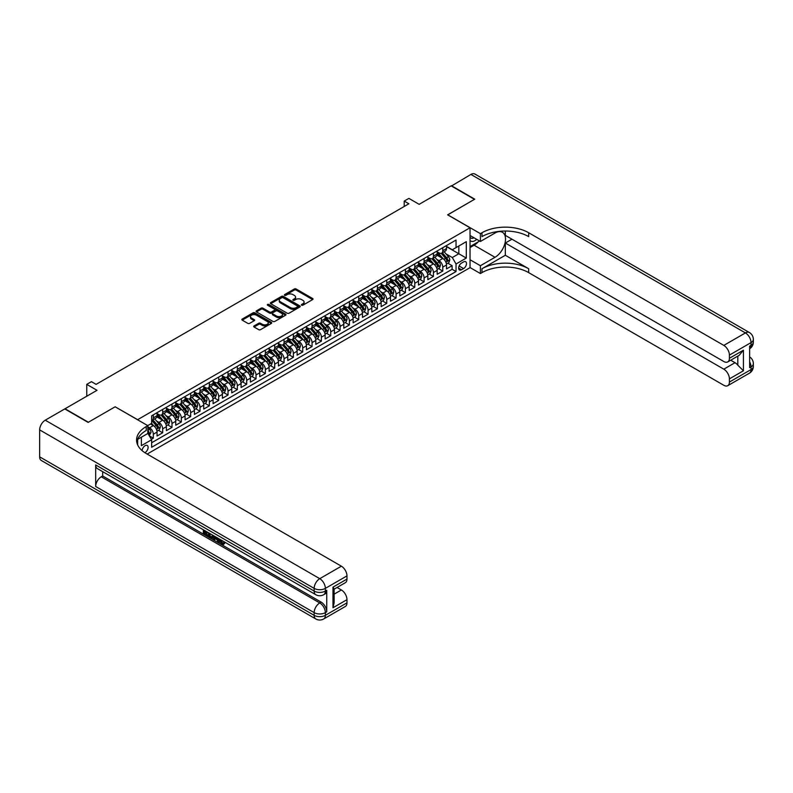<?xml version="1.0" encoding="UTF-8"?>
<svg xmlns="http://www.w3.org/2000/svg" width="793" height="793" viewBox="0 0 793 793"><rect width="100%" height="100%" fill="white"/><g stroke="black" fill="none" stroke-linecap="round" stroke-linejoin="round"><path stroke-width="1.19" d="M301.627 305.196A0.912 0.525 0 0 0 302.906 305.196L312.64 299.576A1.299 0.743 0 0 0 313.027 299.05A1.299 0.743 0 0 0 312.64 298.515L296.146 288.989A1.299 0.743 0 0 0 294.312 288.989L284.578 294.619A0.912 0.525 0 0 0 285.857 295.353L287.116 294.629A4.143 2.399 0 0 1 292.984 294.629L294.362 295.422A4.143 2.399 0 0 1 295.571 297.117A4.143 2.399 0 0 1 294.362 298.812L293.103 299.536A0.912 0.525 0 0 0 294.381 300.279L295.64 299.546A4.143 2.399 0 0 1 301.509 299.546L302.886 300.339A4.143 2.399 0 0 1 304.096 302.034A4.143 2.399 0 0 1 302.886 303.729L301.627 304.462A0.912 0.525 0 0 0 301.627 305.196L301.627 304.462M144.861 452.694A4.223 2.438 120 0 0 145.109 452.565A4.223 2.438 120 0 0 147.875 448.838A4.223 2.438 120 0 0 147.22 445.458A4.223 2.438 120 0 0 145.109 445.666A4.223 2.438 120 0 0 142.125 450.642M254.077 325.923A1.299 0.743 0 0 0 253.701 326.458A1.299 0.743 0 0 0 254.077 326.984L258.706 329.66A1.299 0.743 0 0 0 260.54 329.66L271.355 323.415A1.299 0.743 0 0 0 271.731 322.88A1.299 0.743 0 0 0 271.355 322.354L254.86 312.829A1.299 0.743 0 0 0 253.026 312.829L242.212 319.073A1.299 0.743 0 0 0 241.835 319.599A1.299 0.743 0 0 0 242.212 320.134L247.803 323.356A1.299 0.743 0 0 0 249.636 323.356L254.266 320.689A1.299 0.743 0 0 0 254.642 320.164A1.299 0.743 0 0 0 254.266 319.629L251.49 318.033A3.469 2.002 0 0 1 250.479 316.615A3.469 2.002 0 0 1 252.62 314.762A3.469 2.002 0 0 1 256.397 315.198L267.251 321.472A3.469 2.002 0 0 1 268.272 322.88A3.469 2.002 0 0 1 266.131 324.733A3.469 2.002 0 0 1 262.354 324.297L260.54 323.257A1.299 0.743 0 0 0 258.706 323.257L254.077 325.923L254.077 326.984M115.233 406.849L137.645 419.675L470.031 227.769L447.629 214.834L474.472 199.34L451.128 185.859L419.15 204.326L408.881 198.399L404.212 201.085L408.881 203.781L96.092 384.367L91.423 381.671L86.754 384.367L86.754 396.232M115.233 406.74L88.39 422.243L65.046 408.762L97.024 390.305L86.754 384.367M287.215 313.205A1.299 0.743 0 0 0 289.048 313.205L299.863 306.96A1.299 0.743 0 0 0 300.24 306.425A1.299 0.743 0 0 0 299.863 305.9L283.359 296.374A1.299 0.743 0 0 0 281.525 296.374L270.71 302.619A1.299 0.743 0 0 0 270.334 303.144A1.299 0.743 0 0 0 270.71 303.679L287.215 313.205M267.915 305.394A0.912 0.525 0 0 1 268.837 305.523L268.837 304.443L285.609 314.127A1.299 0.743 0 0 1 285.986 314.652A1.299 0.743 0 0 1 285.609 315.188L274.794 321.433A1.299 0.743 0 0 1 272.961 321.433L256.466 311.907L261.095 309.25L261.095 308.17L256.466 310.846A1.299 0.743 0 0 0 256.08 311.371A1.299 0.743 0 0 0 256.466 311.907L256.466 310.846M261.095 309.25A1.299 0.743 0 0 1 262.929 309.25L262.929 308.17A1.299 0.743 0 0 0 261.095 308.17M262.929 308.17L269.62 312.036A1.299 0.743 0 0 0 271.444 312.036L274.517 310.261A1.299 0.743 0 0 0 274.893 309.736A1.299 0.743 0 0 0 274.517 309.211L267.548 305.186A0.912 0.525 0 0 1 268.837 304.443M151.394 439.292L153.327 438.172L149.451 435.932M147.815 426.743L149.59 427.764A5.283 3.053 60 0 1 153.327 434.237L157.064 432.076L157.064 436.011L162.664 432.78L158.412 430.321M156.588 421.024L158.927 422.372A5.283 3.053 60 0 1 162.664 428.844L166.401 426.684L166.401 430.619L172.002 427.387L167.749 424.939M165.925 415.631L168.265 416.989A5.283 3.053 60 0 1 172.002 423.452L175.739 421.301L175.739 425.236L181.339 421.995L177.087 419.547M175.263 410.239L177.602 411.597A5.283 3.053 60 0 1 181.339 418.06L185.076 415.909L185.076 419.844L190.677 416.603L186.424 414.154M184.6 404.846L186.94 406.204A5.283 3.053 60 0 1 190.677 412.667L194.414 410.516L194.414 414.452L200.014 411.22L195.762 408.762M193.928 399.464L196.277 400.812A5.283 3.053 60 0 1 200.014 407.285L203.742 405.124L203.742 409.059L209.352 405.828L205.1 403.369M203.266 394.071L205.615 395.42A5.283 3.053 60 0 1 209.352 401.892L213.079 399.731L213.079 403.667L218.69 400.435L214.437 397.987M212.603 388.679L214.953 390.027A5.283 3.053 60 0 1 218.69 396.5L222.417 394.339L222.417 398.274L228.027 395.043L223.775 392.594M221.941 383.287L224.29 384.645A5.283 3.053 60 0 1 228.027 391.108L231.754 388.957L231.754 392.892L237.355 389.65L233.112 387.202M231.278 377.894L233.628 379.252A5.283 3.053 60 0 1 237.355 385.715L241.092 383.564L241.092 387.499L246.692 384.268L242.45 381.81M240.616 372.502L242.965 373.86A5.283 3.053 60 0 1 246.692 380.333L250.429 378.172L250.429 382.107L256.03 378.876L251.787 376.417M249.954 367.119L252.303 368.467A5.283 3.053 60 0 1 256.03 374.94L259.767 372.779L259.767 376.715L265.368 373.483L261.125 371.025M259.291 361.727L261.631 363.075A5.283 3.053 60 0 1 265.368 369.548L269.105 367.387L269.105 371.322L274.705 368.091L270.463 365.642M268.629 356.335L270.968 357.683A5.283 3.053 60 0 1 274.705 364.156L278.442 362.004L278.442 365.94L284.043 362.698L279.8 360.25M277.966 350.942L280.306 352.3A5.283 3.053 60 0 1 284.043 358.763L287.78 356.612L287.78 360.547L293.38 357.306L289.128 354.858M287.304 345.55L289.643 346.908A5.283 3.053 60 0 1 293.38 353.371L297.117 351.22L297.117 355.155L302.718 351.923L298.465 349.465M296.641 340.157L298.981 341.515A5.283 3.053 60 0 1 302.718 347.988L306.455 345.827L306.455 349.763L312.055 346.531L307.803 344.073M305.979 334.775L308.318 336.123A5.283 3.053 60 0 1 312.055 342.596L315.792 340.435L315.792 344.37L321.393 341.139L317.141 338.69M315.317 329.382L317.656 330.731A5.283 3.053 60 0 1 321.393 337.203L325.13 335.042L325.13 338.978L330.731 335.746L326.478 333.298M324.654 323.99L326.994 325.348A5.283 3.053 60 0 1 330.731 331.811L334.468 329.66L334.468 333.595L340.068 330.354L335.816 327.906M333.982 318.598L336.331 319.956A5.283 3.053 60 0 1 340.068 326.419L343.795 324.268L343.795 328.203L349.406 324.971L345.153 322.513M343.319 313.205L345.669 314.563A5.283 3.053 60 0 1 349.406 321.036L353.133 318.875L353.133 322.81L358.743 319.579L354.491 317.121M352.657 307.823L355.006 309.171A5.283 3.053 60 0 1 358.743 315.644L362.47 313.483L362.47 317.418L368.081 314.187L363.828 311.728M361.995 302.43L364.344 303.778A5.283 3.053 60 0 1 368.081 310.251L371.808 308.09L371.808 312.026L377.409 308.794L373.166 306.346M371.332 297.038L373.681 298.386A5.283 3.053 60 0 1 377.409 304.859L381.146 302.708L381.146 306.643L386.746 303.402L382.504 300.953M380.67 291.646L383.019 293.004A5.283 3.053 60 0 1 386.746 299.467L390.483 297.316L390.483 301.251L396.084 298.009L391.841 295.561M390.007 286.253L392.357 287.611A5.283 3.053 60 0 1 396.084 294.074L399.821 291.923L399.821 295.858L405.421 292.627L401.179 290.169M399.345 280.861L401.684 282.219A5.283 3.053 60 0 1 405.421 288.692L409.158 286.531L409.158 290.466L414.759 287.235L410.516 284.776M408.682 275.478L411.022 276.826A5.283 3.053 60 0 1 414.759 283.299L418.496 281.138L418.496 285.074L424.096 281.842L419.854 279.394M418.02 270.086L420.359 271.434A5.283 3.053 60 0 1 424.096 277.907L427.833 275.746L427.833 279.681L433.434 276.45L429.182 274.001M427.358 264.693L429.697 266.051A5.283 3.053 60 0 1 433.434 272.514L437.171 270.363L437.171 274.299L442.772 271.057L442.772 267.122A5.283 3.053 -120 0 0 439.035 260.659L436.695 259.301M438.519 268.609L442.772 271.057M157.064 432.076A5.283 3.053 -120 0 0 153.327 425.613L150.521 423.987M166.401 426.684A5.283 3.053 -120 0 0 162.664 420.221L156.885 416.89M175.739 421.301A5.283 3.053 -120 0 0 172.002 414.828L166.223 411.498M185.076 415.909A5.283 3.053 -120 0 0 181.339 409.436L175.56 406.105M194.414 410.516A5.283 3.053 -120 0 0 190.677 404.043L184.898 400.713M203.742 405.124A5.283 3.053 -120 0 0 200.014 398.661L194.235 395.32M213.079 399.731A5.283 3.053 -120 0 0 209.352 393.269L203.573 389.928M222.417 394.339A5.283 3.053 -120 0 0 218.69 387.876L212.911 384.546M231.754 388.957A5.283 3.053 -120 0 0 228.027 382.484L222.248 379.153M241.092 383.564A5.283 3.053 -120 0 0 237.355 377.091L231.586 373.761M250.429 378.172A5.283 3.053 -120 0 0 246.692 371.699L240.923 368.368M259.767 372.779A5.283 3.053 -120 0 0 256.03 366.316L250.261 362.976M269.105 367.387A5.283 3.053 -120 0 0 265.368 360.924L259.598 357.584M278.442 362.004A5.283 3.053 -120 0 0 274.705 355.532L268.936 352.201M287.78 356.612A5.283 3.053 -120 0 0 284.043 350.139L278.274 346.809M297.117 351.22A5.283 3.053 -120 0 0 293.38 344.747L287.611 341.416M306.455 345.827A5.283 3.053 -120 0 0 302.718 339.364L296.939 336.024M315.792 340.435A5.283 3.053 -120 0 0 312.055 333.972L306.276 330.631M325.13 335.042A5.283 3.053 -120 0 0 321.393 328.58L315.614 325.249M334.468 329.66A5.283 3.053 -120 0 0 330.731 323.187L324.952 319.857M343.795 324.268A5.283 3.053 -120 0 0 340.068 317.795L334.289 314.464M353.133 318.875A5.283 3.053 -120 0 0 349.406 312.402L343.627 309.072M362.47 313.483A5.283 3.053 -120 0 0 358.743 307.02L352.964 303.679M371.808 308.09A5.283 3.053 -120 0 0 368.081 301.627L362.302 298.287M381.146 302.708A5.283 3.053 -120 0 0 377.409 296.235L371.639 292.904M390.483 297.316A5.283 3.053 -120 0 0 386.746 290.843L380.977 287.512M399.821 291.923A5.283 3.053 -120 0 0 396.084 285.45L390.315 282.12M409.158 286.531A5.283 3.053 -120 0 0 405.421 280.058L399.652 276.727M418.496 281.138A5.283 3.053 -120 0 0 414.759 274.675L408.99 271.335M427.833 275.746A5.283 3.053 -120 0 0 424.096 269.283L418.327 265.952M437.171 270.363A5.283 3.053 -120 0 0 433.434 263.891L427.665 260.56M463.588 261.898L461.536 263.078A4.094 2.359 120 0 0 458.86 266.686A4.094 2.359 120 0 0 459.494 269.967A4.094 2.359 120 0 0 461.536 269.769L463.588 268.579A4.094 2.359 120 0 0 466.264 264.971A4.094 2.359 120 0 0 465.64 261.69A4.094 2.359 120 0 0 463.588 261.898M137.645 444.893L137.645 439.352M147.161 454.072L470.031 267.667L470.031 227.769M147.815 433.315L151.641 439.728L151.641 447.282L456.034 271.543L456.034 264L452.297 257.527L446.033 253.909M151.641 439.728L141.372 445.666L141.372 437.201M147.726 425.613L151.641 423.343L151.641 415.8L456.034 240.061L456.034 247.614L466.304 241.677L466.304 258.072L456.034 264M157.064 413.53L158.927 414.61A5.283 3.053 60 0 0 161.574 414.878L165.301 412.717A5.283 3.053 -120 0 0 166.401 410.298L166.401 407.285M166.401 408.147L168.265 409.218A5.283 3.053 60 0 0 170.911 409.485L174.638 407.324A5.283 3.053 -120 0 0 175.739 404.906L175.739 401.892M175.739 402.755L177.602 403.835A5.283 3.053 60 0 0 180.239 404.093L183.976 401.932A5.283 3.053 -120 0 0 185.076 399.523L185.076 396.5M185.076 397.362L186.94 398.443A5.283 3.053 60 0 0 189.577 398.701L193.314 396.55A5.283 3.053 -120 0 0 194.414 394.131L194.414 391.108M194.414 391.97L196.277 393.05A5.283 3.053 60 0 0 198.914 393.308L202.651 391.157A5.283 3.053 -120 0 0 203.742 388.739L203.742 385.715M203.742 386.578L205.615 387.658A5.283 3.053 60 0 0 208.252 387.926L211.989 385.765A5.283 3.053 -120 0 0 213.079 383.346L213.079 380.333M213.079 381.195L214.953 382.266A5.283 3.053 60 0 0 217.589 382.533L221.326 380.372A5.283 3.053 -120 0 0 222.417 377.954L222.417 374.94M222.417 375.803L224.29 376.873A5.283 3.053 60 0 0 226.927 377.141L230.664 374.98A5.283 3.053 -120 0 0 231.754 372.561L231.754 369.548M231.754 370.41L233.628 371.491A5.283 3.053 60 0 0 236.264 371.748L240.001 369.597A5.283 3.053 -120 0 0 241.092 367.179L241.092 364.156M241.092 365.018L242.965 366.098A5.283 3.053 60 0 0 245.602 366.356L249.339 364.205A5.283 3.053 -120 0 0 250.429 361.786L250.429 358.763M250.429 359.625L252.303 360.706A5.283 3.053 60 0 0 254.94 360.964L258.677 358.813A5.283 3.053 -120 0 0 259.767 356.394L259.767 353.371M259.767 354.233L261.631 355.314A5.283 3.053 60 0 0 264.277 355.581L268.014 353.42A5.283 3.053 -120 0 0 269.105 351.002L269.105 347.988M269.105 348.851L270.968 349.921A5.283 3.053 60 0 0 273.615 350.189L277.352 348.028A5.283 3.053 -120 0 0 278.442 345.609L278.442 342.596M278.442 343.458L280.306 344.539A5.283 3.053 60 0 0 282.952 344.796L286.689 342.635A5.283 3.053 -120 0 0 287.78 340.227L287.78 337.203M287.78 338.066L289.643 339.146A5.283 3.053 60 0 0 292.29 339.404L296.017 337.253A5.283 3.053 -120 0 0 297.117 334.834L297.117 331.811M297.117 332.673L298.981 333.754A5.283 3.053 60 0 0 301.627 334.012L305.355 331.861A5.283 3.053 -120 0 0 306.455 329.442L306.455 326.419M306.455 327.281L308.318 328.361A5.283 3.053 60 0 0 310.965 328.619L314.692 326.468A5.283 3.053 -120 0 0 315.792 324.05L315.792 321.026M315.792 321.899L317.656 322.969A5.283 3.053 60 0 0 320.293 323.237L324.03 321.076A5.283 3.053 -120 0 0 325.13 318.657L325.13 315.644M325.13 316.506L326.994 317.577A5.283 3.053 60 0 0 329.63 317.844L333.367 315.683A5.283 3.053 -120 0 0 334.468 313.265L334.468 310.251M334.468 311.114L336.331 312.194A5.283 3.053 60 0 0 338.968 312.452L342.705 310.301A5.283 3.053 -120 0 0 343.795 307.882L343.795 304.859M343.795 305.721L345.669 306.802A5.283 3.053 60 0 0 348.305 307.06L352.042 304.909A5.283 3.053 -120 0 0 353.133 302.49L353.133 299.467M353.133 300.329L355.006 301.409A5.283 3.053 60 0 0 357.643 301.667L361.38 299.516A5.283 3.053 -120 0 0 362.47 297.097L362.47 294.074M362.47 294.937L364.344 296.017A5.283 3.053 60 0 0 366.981 296.285L370.718 294.124A5.283 3.053 -120 0 0 371.808 291.705L371.808 288.692M371.808 289.554L373.681 290.625A5.283 3.053 60 0 0 376.318 290.892L380.055 288.731A5.283 3.053 -120 0 0 381.146 286.313L381.146 283.299M381.146 284.162L383.019 285.242A5.283 3.053 60 0 0 385.656 285.5L389.393 283.339A5.283 3.053 -120 0 0 390.483 280.92L390.483 277.907M390.483 278.769L392.357 279.85A5.283 3.053 60 0 0 394.993 280.107L398.73 277.956A5.283 3.053 -120 0 0 399.821 275.538L399.821 272.514M399.821 273.377L401.684 274.457A5.283 3.053 60 0 0 404.331 274.715L408.068 272.564A5.283 3.053 -120 0 0 409.158 270.145L409.158 267.122M409.158 267.984L411.022 269.065A5.283 3.053 60 0 0 413.668 269.323L417.405 267.172A5.283 3.053 -120 0 0 418.496 264.753L418.496 261.73M418.496 262.592L420.359 263.673A5.283 3.053 60 0 0 423.006 263.94L426.743 261.779A5.283 3.053 -120 0 0 427.833 259.361L427.833 256.347M427.833 257.21L429.697 258.28A5.283 3.053 60 0 0 432.344 258.548L436.071 256.387A5.283 3.053 -120 0 0 437.171 253.968L437.171 250.955M151.641 442.752L452.109 269.283L452.109 265.675L446.509 268.906L446.509 264.971A5.283 3.053 -120 0 0 442.772 258.498L436.993 255.168M437.171 251.817L439.035 252.898A5.283 3.053 -120 0 0 441.681 253.155A5.283 3.053 -120 0 0 442.772 250.737L442.772 247.723M441.681 253.155L445.408 250.994A5.283 3.053 -120 0 0 446.509 248.586L446.509 245.562M153.327 414.828L153.327 417.852A5.283 3.053 60 0 1 152.236 420.26A5.283 3.053 60 0 1 151.641 420.478M152.236 420.26L155.963 418.109A5.283 3.053 -120 0 0 157.064 415.691L157.064 412.667M162.664 409.436L162.664 412.459A5.283 3.053 60 0 1 161.574 414.878M172.002 404.043L172.002 407.067A5.283 3.053 60 0 1 170.911 409.485M181.339 398.661L181.339 401.674A5.283 3.053 60 0 1 180.239 404.093M190.677 393.269L190.677 396.282A5.283 3.053 60 0 1 189.577 398.701M200.014 387.876L200.014 390.89A5.283 3.053 60 0 1 198.914 393.308M209.352 382.484L209.352 385.507A5.283 3.053 60 0 1 208.252 387.926M218.69 377.091L218.69 380.115A5.283 3.053 60 0 1 217.589 382.533M228.027 371.699L228.027 374.722A5.283 3.053 60 0 1 226.927 377.141M237.355 366.316L237.355 369.33A5.283 3.053 60 0 1 236.264 371.748M246.692 360.924L246.692 363.937A5.283 3.053 60 0 1 245.602 366.356M256.03 355.532L256.03 358.545A5.283 3.053 60 0 1 254.94 360.964M265.368 350.139L265.368 353.163A5.283 3.053 60 0 1 264.277 355.581M274.705 344.747L274.705 347.77A5.283 3.053 60 0 1 273.615 350.189M284.043 339.354L284.043 342.378A5.283 3.053 60 0 1 282.952 344.796M293.38 333.972L293.38 336.985A5.283 3.053 60 0 1 292.29 339.404M302.718 328.58L302.718 331.593A5.283 3.053 60 0 1 301.627 334.012M312.055 323.187L312.055 326.21A5.283 3.053 60 0 1 310.965 328.619M321.393 317.795L321.393 320.818A5.283 3.053 60 0 1 320.293 323.237M330.731 312.402L330.731 315.426A5.283 3.053 60 0 1 329.63 317.844M340.068 307.02L340.068 310.033A5.283 3.053 60 0 1 338.968 312.452M349.406 301.627L349.406 304.641A5.283 3.053 60 0 1 348.305 307.06M358.743 296.235L358.743 299.248A5.283 3.053 60 0 1 357.643 301.667M368.081 290.843L368.081 293.866A5.283 3.053 60 0 1 366.981 296.285M377.409 285.45L377.409 288.474A5.283 3.053 60 0 1 376.318 290.892M386.746 280.058L386.746 283.081A5.283 3.053 60 0 1 385.656 285.5M396.084 274.675L396.084 277.689A5.283 3.053 60 0 1 394.993 280.107M405.421 269.283L405.421 272.296A5.283 3.053 60 0 1 404.331 274.715M414.759 263.891L414.759 266.914A5.283 3.053 60 0 1 413.668 269.323M424.096 258.498L424.096 261.521A5.283 3.053 60 0 1 423.006 263.94M433.434 253.106L433.434 256.129A5.283 3.053 60 0 1 432.344 258.548M433.434 272.514L433.434 276.45M424.096 277.907L424.096 281.842M414.759 283.299L414.759 287.235M405.421 288.692L405.421 292.627M396.084 294.074L396.084 298.009M386.746 299.467L386.746 303.402M377.409 304.859L377.409 308.794M368.081 310.251L368.081 314.187M358.743 315.644L358.743 319.579M349.406 321.036L349.406 324.971M340.068 326.419L340.068 330.354M330.731 331.811L330.731 335.746M321.393 337.203L321.393 341.139M312.055 342.596L312.055 346.531M302.718 347.988L302.718 351.923M293.38 353.371L293.38 357.306M284.043 358.763L284.043 362.698M274.705 364.156L274.705 368.091M265.368 369.548L265.368 373.483M256.03 374.94L256.03 378.876M246.692 380.333L246.692 384.268M237.355 385.715L237.355 389.65M228.027 391.108L228.027 395.043M218.69 396.5L218.69 400.435M209.352 401.892L209.352 405.828M200.014 407.285L200.014 411.22M190.677 412.667L190.677 416.603M181.339 418.06L181.339 421.995M172.002 423.452L172.002 427.387M162.664 428.844L162.664 432.78M153.327 434.237L153.327 438.172M452.297 257.527L458.83 253.76L458.83 245.999L466.304 241.677M446.509 246.643L466.304 258.072M446.509 246.425L452.297 249.765L456.034 247.614M404.212 201.085L404.212 206.477M447.857 263.217L452.109 265.675M452.109 269.283L456.034 271.543M301.984 305.325L302.886 304.809A4.143 2.399 0 0 0 304.096 303.114L304.096 302.034M295.571 297.117L295.571 298.198A4.143 2.399 0 0 1 294.362 299.883L293.46 300.408M312.63 299.585L296.146 290.069A1.299 0.743 0 0 0 294.312 290.069L284.935 295.482M299.843 306.97L283.359 297.454A1.299 0.743 0 0 0 281.525 297.454L270.73 303.689L270.71 302.619M297.563 306.802A0.912 0.525 0 0 0 297.563 306.058L283.091 297.702A0.912 0.525 0 0 0 281.802 297.702L280.474 298.465A4.143 2.399 0 0 0 279.265 300.16A4.143 2.399 0 0 0 280.474 301.855L290.377 307.565A4.143 2.399 0 0 0 296.235 307.565L297.563 306.802L297.563 307.872A0.912 0.525 0 0 0 297.831 307.506L297.831 306.425M279.265 300.16L279.265 301.241A4.143 2.399 0 0 0 280.474 302.926L280.474 301.855M297.563 307.872L296.235 308.646A4.143 2.399 0 0 1 290.377 308.646L280.474 302.926M262.929 309.25L269.62 313.116A1.299 0.743 0 0 0 271.444 313.116L274.517 311.342A1.299 0.743 0 0 0 274.893 310.816L274.893 309.736M268.837 305.523L285.589 315.198M276.559 316.05A3.469 2.002 0 0 0 280.335 316.476A3.469 2.002 0 0 0 282.477 314.633A3.469 2.002 0 0 0 281.465 313.215L277.639 311.005A1.299 0.743 0 0 0 275.805 311.005L272.733 312.779A1.299 0.743 0 0 0 272.356 313.304A1.299 0.743 0 0 0 272.733 313.84L276.559 316.05L276.559 317.121A3.469 2.002 0 0 0 280.335 317.557A3.469 2.002 0 0 0 282.477 315.703L282.477 314.633M272.356 313.304L272.356 314.385A1.299 0.743 0 0 0 272.733 314.91L272.733 313.84M276.559 317.121L272.733 314.91M268.272 322.88L268.272 323.96A3.469 2.002 0 0 1 266.131 325.814A3.469 2.002 0 0 1 262.354 325.378L260.54 324.337A1.299 0.743 0 0 0 258.706 324.337L254.097 326.994M250.479 316.615L250.479 317.696A3.469 2.002 0 0 0 251.49 319.103L251.49 318.033M254.246 320.699L251.49 319.103M271.335 323.425L254.86 313.909A1.299 0.743 0 0 0 253.026 313.909L242.232 320.144L242.212 319.073M446.429 264.039L448.838 262.652L449.77 259.955A3.499 2.022 -120 0 0 448.412 256.674L444.149 251.728M443.287 258.845L438.232 252.987A10.101 5.829 -120 0 0 437.171 251.877M440.511 257.2L437.686 253.919A8.386 4.837 -120 0 0 437.171 253.354M441.205 253.344L445.517 258.34A3.499 2.022 60 0 1 446.766 260.748L447.886 260.104A3.499 2.022 -120 0 0 446.637 257.695L442.375 252.759M441.453 253.264L446.092 258.627A1.784 1.031 60 0 1 446.538 259.331L447.886 260.104M470.031 240.487A8.584 4.956 120 0 0 471.994 241.439A8.584 4.956 120 0 0 476.742 239.357M470.031 236.919A5.878 3.39 120 0 0 470.983 238.069A5.878 3.39 120 0 0 471.845 238.336A5.878 3.39 120 0 0 473.976 237.751M479.656 241.032L470.031 246.583M451.405 186.028L470.923 174.43L745.43 332.921A7.92 4.57 120 0 1 749.385 332.525A7.92 7.92 0 0 1 753.35 339.384A7.92 4.57 180 0 1 751.03 342.616L729.411 355.095A7.92 4.57 -120 0 0 723.811 345.401L745.43 332.921A7.92 4.57 60 0 1 751.03 342.616L751.03 345.312L749.633 346.125L749.633 367.684L751.03 366.881L751.03 369.578A7.92 4.57 60 0 1 749.385 373.206L727.776 385.676A7.92 4.57 -120 0 0 729.411 382.057L751.03 369.578A7.92 4.57 0 0 0 753.35 366.336A7.92 7.92 0 0 1 749.385 373.206M451.405 185.701L474.749 199.172L447.718 214.893M470.031 259.737L480.399 265.724L495.01 257.289A14.859 8.574 120 0 0 504.715 244.194A14.859 8.574 120 0 0 502.435 232.29A14.859 8.574 120 0 0 495.01 233.033L480.399 241.468L480.399 233.648L481.985 232.736A33.009 19.062 180 0 1 528.673 232.736L723.811 345.401M480.399 265.724L480.399 273.535L481.985 272.623A33.009 19.062 180 0 1 528.673 272.623L723.811 385.289A7.92 4.57 -120 0 0 727.776 385.676M505.329 255.267L481.985 268.738A33.009 19.062 180 0 1 528.673 268.738L505.329 255.267L505.329 243.025L511.961 239.199M505.329 231.031L505.329 235.372L723.811 361.519A7.92 4.57 -120 0 0 727.776 361.905A7.92 4.57 -120 0 0 729.411 358.277L743.418 350.199L743.418 370.787L737.817 365.186L737.817 356.107M743.418 370.787L729.411 378.876L729.411 382.057M729.411 378.876A7.92 4.57 -120 0 0 723.811 369.171L735.012 362.698A7.92 4.57 60 0 1 737.817 365.186M505.329 243.025L723.811 369.171M470.923 174.43A7.92 4.57 -60 0 1 474.888 174.044L749.385 332.525M470.031 235.481L480.399 241.468M447.718 214.784L480.399 233.648M470.031 267.558L480.399 273.535M729.411 355.095L729.411 358.277M730.71 360.21L735.012 362.698M481.985 232.736L481.985 236.611A33.009 19.062 180 0 1 528.673 236.611L528.673 232.736M727.776 361.905L739.225 355.294L743.418 350.199M478.209 241.865A14.859 8.574 -60 0 1 474.095 245.215L470.031 247.555M219.899 539.339L219.82 540.122L220.543 539.706L222.952 543.542M219.82 540.122L221.554 543.74L223.874 542.6L224.667 543.264L223.259 544.741L221.634 544.533L219.096 538.873M215.329 538.824L214.219 540.172L213.386 539.686L214.794 536.385M218.353 538.447L219.473 542.343L218.719 542.769L217.887 542.283L217.242 539.924L214.863 538.546L214.219 540.172M204.911 531.816L204.911 533.183L208.222 535.097L208.222 535.84L207.469 536.276L203.375 533.907L203.375 529.793M207.855 532.381L207.112 533.084L204.168 531.379L204.168 533.62L204.911 533.183M95.675 464.936L314.157 591.072A7.92 4.57 120 0 0 315.792 594.7L97.311 468.564A7.92 4.57 -60 0 1 95.675 464.936L95.675 486.496A7.92 4.57 -60 0 1 101.276 476.791L102.674 475.988L321.155 602.125A7.92 4.57 60 0 1 326.756 611.829L326.756 590.27A7.92 4.57 60 0 1 325.12 593.888L323.722 594.7A7.92 4.57 -120 0 0 325.358 591.072L326.756 590.27M102.674 475.988L102.674 471.657M213.892 535.87L213.119 537.981L210.551 538.05L208.549 536.891L208.549 532.777M88.112 422.401L115.144 406.799L147.815 425.663L146.229 426.575A33.009 19.062 -0 0 0 136.565 440.056A33.009 19.062 -0 0 0 146.229 453.537L341.377 566.192A7.92 4.57 60 0 1 346.977 575.896L325.358 588.376L325.358 591.072A7.92 4.57 -0 0 1 314.157 591.072L314.157 588.376L39.65 429.895A7.92 4.57 -60 0 1 45.251 420.191L64.768 408.92L88.112 422.401M147.815 425.663L147.815 433.484L137.496 439.441M332.971 587.167L334.131 588.921L334.131 602.769L332.971 607.755L332.971 587.167L346.977 579.078L346.977 575.896M346.977 579.078A7.92 4.57 60 0 1 345.332 582.706L334.131 589.179M39.65 456.847L314.157 615.328A7.92 4.57 120 0 0 315.792 618.956L41.295 460.475A7.92 4.57 -60 0 1 39.65 456.847L39.65 429.895M337.065 587.484L341.377 589.972A7.92 4.57 60 0 1 346.977 599.677L332.971 607.755M326.756 611.829L325.358 612.632L325.358 615.328L346.977 602.849L346.977 599.677M346.977 602.849A7.92 4.57 60 0 1 345.332 606.476L323.722 618.956A7.92 4.57 -120 0 0 325.358 615.328A7.92 4.57 -0 0 1 314.157 615.328L314.157 612.632L95.675 486.496M146.229 426.575L146.229 430.46A33.009 19.062 -0 0 0 136.733 441.998M204.168 533.62L207.469 535.523L208.222 535.097M207.469 535.523L207.469 536.276M204.168 530.249L207.439 532.143M207.112 532.331L207.112 533.084M213.089 535.404L212.365 538.417M209.342 533.233L209.342 536.603L211.82 537.575L212.296 534.948M213.148 536.276L213.872 535.86M210.086 533.669L210.086 536.177L212.564 537.148M209.342 536.603L210.086 536.177M210.492 537.267L211.235 536.841M217.312 537.842L218.719 542.769M215.537 536.821L215.101 537.941L217.004 539.042L216.568 537.416M216.013 537.089L216.737 538.021M215.101 537.941L215.845 537.505M221.554 543.74L222.308 543.314M222.645 543.879L223.13 543.027L223.913 543.701L224.667 543.264M223.913 543.701L223.259 544.741M437.092 269.432L439.5 268.044L440.432 265.348A3.499 2.022 -120 0 0 439.074 262.057L434.812 257.12M433.949 264.228L428.894 258.379A10.101 5.829 -120 0 0 427.833 257.269M431.174 262.592L428.349 259.311A8.386 4.837 -120 0 0 427.833 258.746M431.868 258.736L436.18 263.732A3.499 2.022 60 0 1 437.429 266.141L438.549 265.496A3.499 2.022 -120 0 0 437.3 263.088L433.037 258.141M432.116 258.657L436.755 264.019A1.784 1.031 60 0 1 437.201 264.723L438.549 265.496M427.754 274.824L430.163 273.436L431.105 270.74A3.499 2.022 -120 0 0 429.737 267.449L425.474 262.513M424.612 269.62L419.556 263.762A10.101 5.829 -120 0 0 418.496 262.652M421.846 267.975L419.011 264.703A8.386 4.837 -120 0 0 418.496 264.138M422.53 264.128L426.842 269.124A3.499 2.022 60 0 1 428.091 271.533L429.211 270.889A3.499 2.022 -120 0 0 427.962 268.48L423.7 263.534M422.778 264.049L427.417 269.412A1.784 1.031 60 0 1 427.863 270.106L429.211 270.889M418.417 280.216L420.825 278.819L421.767 276.123A3.499 2.022 -120 0 0 420.399 272.842L416.137 267.905M415.284 275.012L410.219 269.154A10.101 5.829 -120 0 0 409.158 268.044M412.509 273.367L409.674 270.096A8.386 4.837 -120 0 0 409.158 269.531M413.193 269.521L417.505 274.517A3.499 2.022 60 0 1 418.754 276.926L419.874 276.281A3.499 2.022 -120 0 0 418.625 273.863L414.362 268.926M413.44 269.432L418.08 274.804A1.784 1.031 60 0 1 418.526 275.498L419.874 276.281M409.079 285.609L411.488 284.211L412.429 281.515A3.499 2.022 -120 0 0 411.061 278.234L406.799 273.298M405.947 280.405L400.881 274.547A10.101 5.829 -120 0 0 399.821 273.436M403.171 278.759L400.336 275.488A8.386 4.837 -120 0 0 399.821 274.923M403.855 274.903L408.167 279.899A3.499 2.022 60 0 1 409.416 282.318L410.536 281.664A3.499 2.022 -120 0 0 409.287 279.255L405.025 274.319M404.103 274.824L408.742 280.197A1.784 1.031 60 0 1 409.198 280.891L410.536 281.664M399.741 291.001L402.16 289.604L403.092 286.907A3.499 2.022 -120 0 0 401.724 283.626L397.462 278.68M396.609 285.797L391.544 279.939A10.101 5.829 -120 0 0 390.483 278.829M393.834 284.152L390.999 280.871A8.386 4.837 -120 0 0 390.483 280.316M394.517 280.296L398.829 285.292A3.499 2.022 60 0 1 400.078 287.7L401.199 287.056A3.499 2.022 -120 0 0 399.95 284.647L395.687 279.711M394.775 280.216L399.404 285.589A1.784 1.031 60 0 1 399.86 286.283L401.199 287.056M390.404 296.384L392.822 294.996L393.754 292.3A3.499 2.022 -120 0 0 392.386 289.009L388.124 284.072M387.271 291.19L382.206 285.331A10.101 5.829 -120 0 0 381.146 284.221M384.496 289.544L381.661 286.263A8.386 4.837 -120 0 0 381.146 285.698M385.18 285.688L389.492 290.684A3.499 2.022 60 0 1 390.741 293.093L391.861 292.448A3.499 2.022 -120 0 0 390.612 290.04L386.35 285.103M385.438 285.609L390.067 290.972A1.784 1.031 60 0 1 390.523 291.675L391.861 292.448M381.066 301.776L383.485 300.388L384.417 297.692A3.499 2.022 -120 0 0 383.049 294.401L378.786 289.465M377.934 296.572L372.869 290.714A10.101 5.829 -120 0 0 371.808 289.604M375.158 294.937L372.323 291.655A8.386 4.837 -120 0 0 371.808 291.09M375.842 291.081L380.154 296.076A3.499 2.022 60 0 1 381.403 298.485L382.523 297.841A3.499 2.022 -120 0 0 381.274 295.432L377.012 290.486M376.1 291.001L380.729 296.364A1.784 1.031 60 0 1 381.185 297.068L382.523 297.841M371.729 307.169L374.147 305.781L375.079 303.085A3.499 2.022 -120 0 0 373.711 299.794L369.449 294.857M368.596 301.964L363.531 296.106A10.101 5.829 -120 0 0 362.47 294.996M365.821 300.319L362.986 297.048A8.386 4.837 -120 0 0 362.47 296.483M366.505 296.473L370.817 301.469A3.499 2.022 60 0 1 372.066 303.878L373.186 303.233A3.499 2.022 -120 0 0 371.937 300.815L367.674 295.878M366.762 296.384L371.392 301.756A1.784 1.031 60 0 1 371.848 302.45L373.186 303.233M362.391 312.561L364.81 311.163L365.742 308.467A3.499 2.022 -120 0 0 364.384 305.186L360.111 300.25M359.259 307.357L354.203 301.499A10.101 5.829 -120 0 0 353.133 300.388M356.483 305.711L353.658 302.44A8.386 4.837 -120 0 0 353.133 301.875M357.167 301.865L361.489 306.861A3.499 2.022 60 0 1 362.728 309.27L363.848 308.616A3.499 2.022 -120 0 0 362.609 306.207L358.337 301.271M357.425 301.776L362.064 307.149A1.784 1.031 60 0 1 362.51 307.843L363.848 308.616M353.054 317.953L355.472 316.556L356.404 313.859A3.499 2.022 -120 0 0 355.046 310.578L350.774 305.632M349.921 312.749L344.866 306.891A10.101 5.829 -120 0 0 343.795 305.781M347.146 311.104L344.321 307.833A8.386 4.837 -120 0 0 343.795 307.268M347.83 307.248L352.151 312.244A3.499 2.022 60 0 1 353.391 314.662L354.511 314.008A3.499 2.022 -120 0 0 353.272 311.599L348.999 306.663M348.087 307.169L352.726 312.541A1.784 1.031 60 0 1 353.172 313.235L354.511 314.008M343.726 323.346L346.135 321.948L347.066 319.252A3.499 2.022 -120 0 0 345.708 315.971L341.436 311.025M340.584 318.142L335.528 312.283A10.101 5.829 -120 0 0 334.468 311.173M337.808 316.496L334.983 313.215A8.386 4.837 -120 0 0 334.468 312.65M338.492 312.64L342.814 317.636A3.499 2.022 60 0 1 344.063 320.045L345.183 319.401A3.499 2.022 -120 0 0 343.934 316.992L339.662 312.055M338.75 312.561L343.389 317.934A1.784 1.031 60 0 1 343.835 318.627L345.183 319.401M334.388 328.728L336.797 327.34L337.729 324.644A3.499 2.022 -120 0 0 336.371 321.353L332.098 316.417M331.246 323.524L326.191 317.676A10.101 5.829 -120 0 0 325.13 316.566M328.471 321.889L325.645 318.608A8.386 4.837 -120 0 0 325.13 318.043M329.154 318.033L333.476 323.029A3.499 2.022 60 0 1 334.725 325.437L335.845 324.793A3.499 2.022 -120 0 0 334.596 322.384L330.324 317.438M329.412 317.953L334.051 323.316A1.784 1.031 60 0 1 334.497 324.02L335.845 324.793M325.051 334.121L327.459 332.733L328.391 330.037A3.499 2.022 -120 0 0 327.033 326.746L322.761 321.809M321.908 328.917L316.853 323.058A10.101 5.829 -120 0 0 315.792 321.948M319.133 327.271L316.308 324A8.386 4.837 -120 0 0 315.792 323.435M319.817 323.425L324.139 328.421A3.499 2.022 60 0 1 325.388 330.83L326.508 330.185A3.499 2.022 -120 0 0 325.259 327.777L320.987 322.83M320.075 323.346L324.714 328.708A1.784 1.031 60 0 1 325.16 329.402L326.508 330.185M315.713 339.513L318.122 338.115L319.054 335.429A3.499 2.022 -120 0 0 317.696 332.138L313.423 327.202M312.571 334.309L307.515 328.451A10.101 5.829 -120 0 0 306.455 327.34M309.795 332.663L306.97 329.392A8.386 4.837 -120 0 0 306.455 328.827M310.489 328.817L314.801 333.813A3.499 2.022 60 0 1 316.05 336.222L317.17 335.578A3.499 2.022 -120 0 0 315.921 333.159L311.659 328.223M310.737 328.728L315.376 334.101A1.784 1.031 60 0 1 315.822 334.795L317.17 335.578M306.376 344.905L308.784 343.508L309.716 340.812A3.499 2.022 -120 0 0 308.358 337.531L304.096 332.594M303.233 339.701L298.178 333.843A10.101 5.829 -120 0 0 297.117 332.733M300.458 338.056L297.633 334.785A8.386 4.837 -120 0 0 297.117 334.22M301.152 334.2L305.464 339.196A3.499 2.022 60 0 1 306.713 341.614L307.833 340.96A3.499 2.022 -120 0 0 306.584 338.552L302.321 333.615M301.399 334.121L306.039 339.493A1.784 1.031 60 0 1 306.485 340.187L307.833 340.96M297.038 350.298L299.447 348.9L300.378 346.204A3.499 2.022 -120 0 0 299.02 342.923L294.758 337.977M293.896 345.094L288.84 339.235A10.101 5.829 -120 0 0 287.78 338.125M291.12 343.448L288.295 340.167A8.386 4.837 -120 0 0 287.78 339.612M291.814 339.592L296.126 344.588A3.499 2.022 60 0 1 297.375 346.997L298.495 346.353A3.499 2.022 -120 0 0 297.246 343.944L292.984 339.007M292.062 339.513L296.701 344.886A1.784 1.031 60 0 1 297.147 345.579L298.495 346.353M287.7 355.68L290.109 354.293L291.051 351.596A3.499 2.022 -120 0 0 289.683 348.315L285.421 343.369M284.558 350.486L279.503 344.628A10.101 5.829 -120 0 0 278.442 343.518M281.793 348.841L278.958 345.56A8.386 4.837 -120 0 0 278.442 344.995M282.477 344.985L286.788 349.981A3.499 2.022 60 0 1 288.037 352.389L289.158 351.745A3.499 2.022 -120 0 0 287.909 349.336L283.646 344.4M282.724 344.905L287.363 350.268A1.784 1.031 60 0 1 287.809 350.972L289.158 351.745M278.363 361.073L280.772 359.685L281.713 356.989A3.499 2.022 -120 0 0 280.345 353.698L276.083 348.761M275.23 355.869L270.165 350.01A10.101 5.829 -120 0 0 269.105 348.9M272.455 354.233L269.62 350.952A8.386 4.837 -120 0 0 269.105 350.387M273.139 350.377L277.451 355.373A3.499 2.022 60 0 1 278.7 357.782L279.82 357.137A3.499 2.022 -120 0 0 278.571 354.729L274.309 349.782M273.387 350.298L278.026 355.661A1.784 1.031 60 0 1 278.472 356.364L279.82 357.137M269.025 366.465L271.434 365.077L272.376 362.381A3.499 2.022 -120 0 0 271.008 359.09L266.745 354.154M265.893 361.261L260.828 355.403A10.101 5.829 -120 0 0 259.767 354.293M263.117 359.616L260.282 356.344A8.386 4.837 -120 0 0 259.767 355.779M263.801 355.77L268.113 360.765A3.499 2.022 60 0 1 269.362 363.174L270.482 362.53A3.499 2.022 -120 0 0 269.233 360.111L264.971 355.175M264.049 355.69L268.688 361.053A1.784 1.031 60 0 1 269.144 361.747L270.482 362.53M259.688 371.858L262.106 370.46L263.038 367.764A3.499 2.022 -120 0 0 261.67 364.483L257.408 359.546M256.555 366.653L251.49 360.795A10.101 5.829 -120 0 0 250.429 359.685M253.78 365.008L250.945 361.737A8.386 4.837 -120 0 0 250.429 361.172M254.464 361.162L258.776 366.158A3.499 2.022 60 0 1 260.025 368.567L261.145 367.912A3.499 2.022 -120 0 0 259.896 365.504L255.633 360.567M254.722 361.073L259.351 366.445A1.784 1.031 60 0 1 259.807 367.139L261.145 367.912M250.35 377.25L252.769 375.852L253.701 373.156A3.499 2.022 -120 0 0 252.333 369.875L248.07 364.939M247.218 372.046L242.152 366.188A10.101 5.829 -120 0 0 241.092 365.077M244.442 370.4L241.607 367.129A8.386 4.837 -120 0 0 241.092 366.564M245.126 366.544L249.438 371.54A3.499 2.022 60 0 1 250.687 373.959L251.807 373.305A3.499 2.022 -120 0 0 250.558 370.896L246.296 365.96M245.384 366.465L250.013 371.838A1.784 1.031 60 0 1 250.469 372.532L251.807 373.305M241.013 382.642L243.431 381.245L244.363 378.548A3.499 2.022 -120 0 0 242.995 375.267L238.733 370.321M237.88 377.438L232.815 371.58A10.101 5.829 -120 0 0 231.754 370.47M235.105 375.793L232.27 372.512A8.386 4.837 -120 0 0 231.754 371.957M235.789 371.937L240.101 376.933A3.499 2.022 60 0 1 241.35 379.341L242.47 378.697A3.499 2.022 -120 0 0 241.221 376.288L236.958 371.352M236.046 371.858L240.675 377.23A1.784 1.031 60 0 1 241.131 377.924L242.47 378.697M231.675 388.025L234.094 386.637L235.025 383.941A3.499 2.022 -120 0 0 233.657 380.65L229.395 375.713M228.543 382.831L223.477 376.972A10.101 5.829 -120 0 0 222.417 375.862M225.767 381.185L222.932 377.904A8.386 4.837 -120 0 0 222.417 377.339M226.451 377.329L230.763 382.325A3.499 2.022 60 0 1 232.012 384.734L233.132 384.09A3.499 2.022 -120 0 0 231.883 381.681L227.621 376.734M226.709 377.25L231.338 382.613A1.784 1.031 60 0 1 231.794 383.316L233.132 384.09M222.337 393.417L224.756 392.029L225.688 389.333A3.499 2.022 -120 0 0 224.33 386.042L220.058 381.106M219.205 388.213L214.15 382.355A10.101 5.829 -120 0 0 213.079 381.245M216.43 386.578L213.604 383.297A8.386 4.837 -120 0 0 213.079 382.732M217.113 382.722L221.435 387.718A3.499 2.022 60 0 1 222.674 390.126L223.795 389.482A3.499 2.022 -120 0 0 222.555 387.073L218.283 382.127M217.371 382.642L222.01 388.005A1.784 1.031 60 0 1 222.456 388.709L223.795 389.482M213 398.81L215.418 397.412L216.35 394.726A3.499 2.022 -120 0 0 214.992 391.435L210.72 386.498M209.867 393.606L204.812 387.747A10.101 5.829 -120 0 0 203.742 386.637M207.092 391.96L204.267 388.689A8.386 4.837 -120 0 0 203.742 388.124M207.776 388.114L212.098 393.11A3.499 2.022 60 0 1 213.337 395.519L214.457 394.874A3.499 2.022 -120 0 0 213.218 392.456L208.946 387.519M208.034 388.025L212.673 393.397A1.784 1.031 60 0 1 213.119 394.091L214.457 394.874M203.672 404.202L206.081 402.804L207.013 400.108A3.499 2.022 -120 0 0 205.655 396.827L201.382 391.891M200.53 398.998L195.474 393.14A10.101 5.829 -120 0 0 194.414 392.029M197.754 397.352L194.929 394.081A8.386 4.837 -120 0 0 194.414 393.516M198.438 393.497L202.76 398.492A3.499 2.022 60 0 1 204.009 400.911L205.129 400.257A3.499 2.022 -120 0 0 203.88 397.848L199.608 392.912M198.696 393.417L203.335 398.79A1.784 1.031 60 0 1 203.781 399.484L205.129 400.257M194.335 409.594L196.743 408.197L197.675 405.501A3.499 2.022 -120 0 0 196.317 402.22L192.045 397.273M191.192 404.39L186.137 398.532A10.101 5.829 -120 0 0 185.076 397.422M188.417 402.745L185.592 399.464A8.386 4.837 -120 0 0 185.076 398.909M189.101 398.889L193.423 403.885A3.499 2.022 60 0 1 194.672 406.294L195.792 405.649A3.499 2.022 -120 0 0 194.543 403.24L190.27 398.304M189.358 398.81L193.998 404.182A1.784 1.031 60 0 1 194.444 404.876L195.792 405.649M184.997 414.977L187.406 413.589L188.338 410.893A3.499 2.022 -120 0 0 186.979 407.612L182.707 402.666M181.855 409.783L176.799 403.924A10.101 5.829 -120 0 0 175.739 402.814M179.079 408.137L176.254 404.856A8.386 4.837 -120 0 0 175.739 404.291M179.763 404.281L184.085 409.277A3.499 2.022 60 0 1 185.334 411.686L186.454 411.042A3.499 2.022 -120 0 0 185.205 408.633L180.933 403.696M180.021 404.202L184.66 409.565A1.784 1.031 60 0 1 185.106 410.268L186.454 411.042M175.659 420.369L178.068 418.982L179 416.285A3.499 2.022 -120 0 0 177.642 412.994L173.37 408.058M172.517 415.165L167.462 409.317A10.101 5.829 -120 0 0 166.401 408.197M169.742 413.53L166.917 410.249A8.386 4.837 -120 0 0 166.401 409.684M170.436 409.674L174.747 414.67A3.499 2.022 60 0 1 175.996 417.078L177.117 416.434A3.499 2.022 -120 0 0 175.868 414.025L171.605 409.079M170.683 409.594L175.322 414.957A1.784 1.031 60 0 1 175.768 415.661L177.117 416.434M166.322 425.762L168.731 424.374L169.662 421.678A3.499 2.022 -120 0 0 168.304 418.387L164.042 413.45M163.18 420.558L158.124 414.699A10.101 5.829 -120 0 0 157.064 413.589M160.404 418.912L157.579 415.641A8.386 4.837 -120 0 0 157.064 415.076M161.098 415.066L165.41 420.062A3.499 2.022 60 0 1 166.659 422.471L167.779 421.826A3.499 2.022 -120 0 0 166.53 419.418L162.268 414.471M161.346 414.987L165.985 420.349A1.784 1.031 60 0 1 166.431 421.043L167.779 421.826M156.984 431.154L159.393 429.756L160.325 427.06A3.499 2.022 -120 0 0 158.967 423.779L154.704 418.843M153.842 425.95L151.612 423.363M151.76 420.459L156.072 425.454A3.499 2.022 60 0 1 157.321 427.863L158.441 427.209A3.499 2.022 -120 0 0 157.192 424.8L152.93 419.864M152.008 420.369L156.647 425.742A1.784 1.031 60 0 1 157.093 426.436L158.441 427.209M149.262 435.605L150.997 432.453A3.499 2.022 -120 0 0 149.629 429.172L147.815 427.07M147.815 432.7A3.499 2.022 60 0 1 147.984 433.256L149.104 432.601A3.499 2.022 -120 0 0 147.855 430.193L147.815 430.153M149.59 427.764L153.327 425.613M158.927 422.372L162.664 420.221M168.265 416.989L172.002 414.828M177.602 411.597L181.339 409.436M186.94 406.204L190.677 404.043M196.277 400.812L200.014 398.661M205.615 395.42L209.352 393.269M214.953 390.027L218.69 387.876M224.29 384.645L228.027 382.484M233.628 379.252L237.355 377.091M242.965 373.86L246.692 371.699M252.303 368.467L256.03 366.316M261.631 363.075L265.368 360.924M270.968 357.683L274.705 355.532M280.306 352.3L284.043 350.139M289.643 346.908L293.38 344.747M298.981 341.515L302.718 339.364M308.318 336.123L312.055 333.972M317.656 330.731L321.393 328.58M326.994 325.348L330.731 323.187M336.331 319.956L340.068 317.795M345.669 314.563L349.406 312.402M355.006 309.171L358.743 307.02M364.344 303.778L368.081 301.627M373.681 298.386L377.409 296.235M383.019 293.004L386.746 290.843M392.357 287.611L396.084 285.45M401.684 282.219L405.421 280.058M411.022 276.826L414.759 274.675M420.359 271.434L424.096 269.283M429.697 266.051L433.434 263.891M439.035 260.659L442.772 258.498M442.772 250.737L446.509 248.586M153.327 417.852L157.064 415.691M162.664 412.459L166.401 410.298M172.002 407.067L175.739 404.906M181.339 401.674L185.076 399.523M190.677 396.282L194.414 394.131M200.014 390.89L203.742 388.739M209.352 385.507L213.079 383.346M218.69 380.115L222.417 377.954M228.027 374.722L231.754 372.561M237.355 369.33L241.092 367.179M246.692 363.937L250.429 361.786M256.03 358.545L259.767 356.394M265.368 353.163L269.105 351.002M274.705 347.77L278.442 345.609M284.043 342.378L287.78 340.227M293.38 336.985L297.117 334.834M302.718 331.593L306.455 329.442M312.055 326.21L315.792 324.05M321.393 320.818L325.13 318.657M330.731 315.426L334.468 313.265M340.068 310.033L343.795 307.882M349.406 304.641L353.133 302.49M358.743 299.248L362.47 297.097M368.081 293.866L371.808 291.705M377.409 288.474L381.146 286.313M386.746 283.081L390.483 280.92M396.084 277.689L399.821 275.538M405.421 272.296L409.158 270.145M414.759 266.914L418.496 264.753M424.096 261.521L427.833 259.361M433.434 256.129L437.171 253.968M442.772 267.122L446.509 264.971M459.117 265.992L463.588 268.579M458.641 268.093L461.536 269.769M302.886 304.809L302.886 303.729M293.103 300.279L293.103 299.536M294.362 299.883L294.362 298.812M284.578 295.353L284.578 294.619M294.312 290.069L294.312 288.989M296.146 290.069L296.146 288.989M312.64 299.576L312.64 298.515M281.525 297.454L281.525 296.374M283.359 297.454L283.359 296.374M299.863 306.96L299.863 305.9M290.377 308.646L290.377 307.565M296.235 308.646L296.235 307.565M269.62 313.116L269.62 312.036M271.444 313.116L271.444 312.036M274.517 311.342L274.517 310.261M285.609 315.188L285.609 314.127M258.706 324.337L258.706 323.257M260.54 324.337L260.54 323.257M262.354 325.378L262.354 324.297M254.266 320.689L254.266 319.629M253.026 313.909L253.026 312.829M254.86 313.909L254.86 312.829M271.355 323.415L271.355 322.354M445.894 262.245L449.75 260.025M446.637 257.695L448.412 256.674M443.852 259.301L445.517 258.34M481.985 268.738L481.985 272.623M528.673 268.738L528.673 272.623M749.633 361.796A7.92 4.57 60 0 1 751.03 366.881A7.92 4.57 180 0 0 753.35 363.64A7.92 7.92 0 0 0 749.633 356.929M749.633 348.801A7.92 7.92 0 0 0 753.35 342.08A7.92 4.57 0 0 1 751.03 345.312A7.92 4.57 60 0 1 749.633 348.781M474.095 245.215L495.01 257.289M45.251 420.191L319.757 578.672L341.377 566.192M101.276 476.791L319.757 602.938L321.155 602.125M334.131 594.155L341.377 589.972M319.757 578.672A7.92 4.57 120 0 0 314.157 588.376A7.92 4.57 180 0 0 325.358 588.376A7.92 4.57 -120 0 0 319.757 578.672M319.757 602.938A7.92 4.57 120 0 0 314.157 612.632A7.92 4.57 180 0 0 325.358 612.632A7.92 4.57 -120 0 0 319.757 602.938M436.556 267.637L440.412 265.417M437.3 263.088L439.074 262.057M434.514 264.693L436.18 263.732M427.219 273.03L431.075 270.8M427.962 268.48L429.737 267.449M425.177 270.086L426.842 269.124M417.881 278.422L421.737 276.192M418.625 273.863L420.399 272.842M415.839 275.478L417.505 274.517M408.544 283.815L412.4 281.584M409.287 279.255L411.061 278.234M406.502 280.871L408.167 279.899M399.206 289.207L403.062 286.977M399.95 284.647L401.724 283.626M397.164 286.253L398.829 285.292M389.869 294.59L393.724 292.369M390.612 290.04L392.386 289.009M387.827 291.646L389.492 290.684M380.531 299.982L384.397 297.762M381.274 295.432L383.049 294.401M378.489 297.038L380.154 296.076M371.203 305.374L375.059 303.144M371.937 300.815L373.711 299.794M369.151 302.43L370.817 301.469M361.866 310.767L365.722 308.536M362.609 306.207L364.384 305.186M359.814 307.823L361.489 306.861M352.528 316.159L356.384 313.929M353.272 311.599L355.046 310.578M350.476 313.215L352.151 312.244M343.191 321.542L347.047 319.321M343.934 316.992L345.708 315.971M341.139 318.598L342.814 317.636M333.853 326.934L337.709 324.714M334.596 322.384L336.371 321.353M331.801 323.99L333.476 323.029M324.515 332.326L328.371 330.106M325.259 327.777L327.033 326.746M322.464 329.382L324.139 328.421M315.178 337.719L319.034 335.489M315.921 333.159L317.696 332.138M313.126 334.775L314.801 333.813M305.84 343.111L309.696 340.881M306.584 338.552L308.358 337.531M303.798 340.167L305.464 339.196M296.503 348.504L300.359 346.273M297.246 343.944L299.02 342.923M294.461 345.55L296.126 344.588M287.165 353.886L291.021 351.666M287.909 349.336L289.683 348.315M285.123 350.942L286.788 349.981M277.828 359.279L281.684 357.058M278.571 354.729L280.345 353.698M275.786 356.335L277.451 355.373M268.49 364.671L272.346 362.441M269.233 360.111L271.008 359.09M266.448 361.727L268.113 360.765M259.152 370.063L263.008 367.833M259.896 365.504L261.67 364.483M257.11 367.119L258.776 366.158M249.815 375.456L253.671 373.225M250.558 370.896L252.333 369.875M247.773 372.512L249.438 371.54M240.477 380.848L244.343 378.618M241.221 376.288L242.995 375.267M238.435 377.894L240.101 376.933M231.15 386.231L235.006 384.01M231.883 381.681L233.657 380.65M229.098 383.287L230.763 382.325M221.812 391.623L225.668 389.403M222.555 387.073L224.33 386.042M219.76 388.679L221.435 387.718M212.474 397.015L216.33 394.785M213.218 392.456L214.992 391.435M210.423 394.071L212.098 393.11M203.137 402.408L206.993 400.178M203.88 397.848L205.655 396.827M201.085 399.464L202.76 398.492M193.799 407.8L197.655 405.57M194.543 403.24L196.317 402.22M191.747 404.856L193.423 403.885M184.462 413.183L188.318 410.962M185.205 408.633L186.979 407.612M182.41 410.239L184.085 409.277M175.124 418.575L178.98 416.355M175.868 414.025L177.642 412.994M173.072 415.631L174.747 414.67M165.787 423.968L169.643 421.737M166.53 419.418L168.304 418.387M163.745 421.024L165.41 420.062M156.449 429.36L160.305 427.13M157.192 424.8L158.967 423.779M154.407 426.416L156.072 425.454M148.35 434.029L150.967 432.522M147.855 430.193L149.629 429.172M147.815 431.858L149.104 432.601M753.35 363.64L753.35 366.336M753.35 339.384L753.35 342.08M315.792 594.7A7.92 7.92 0 0 0 323.722 594.7M315.792 618.956A7.92 7.92 0 0 0 323.722 618.956"/></g></svg>
